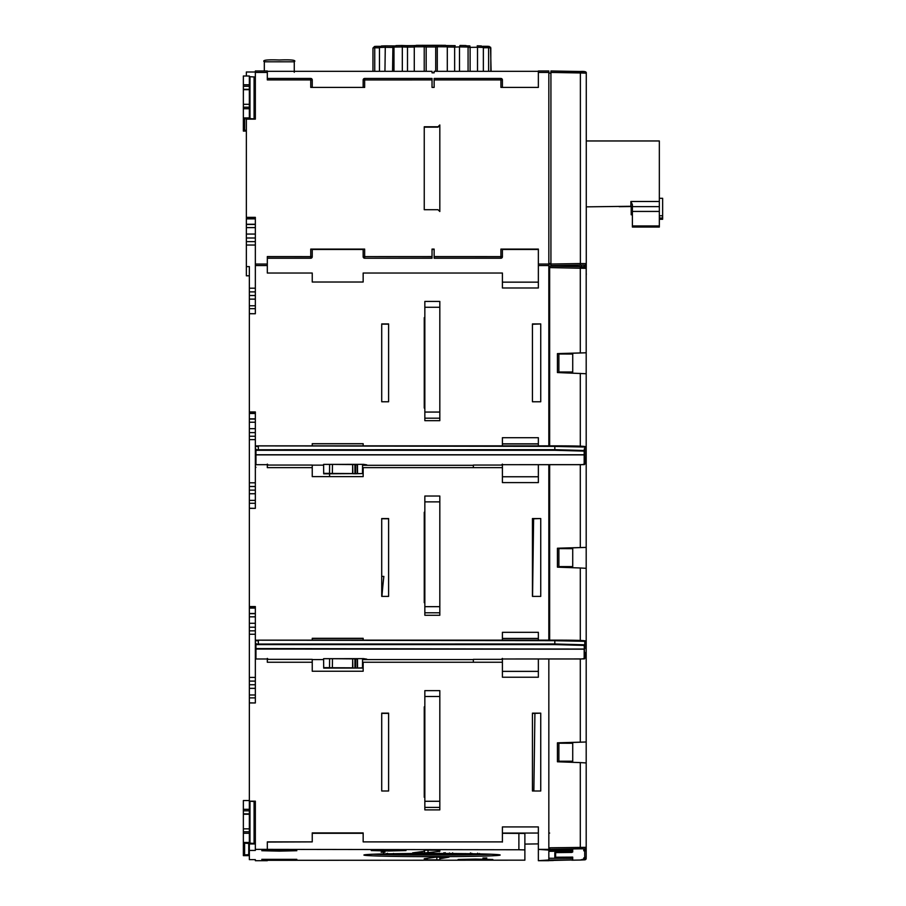 <?xml version="1.0" encoding="UTF-8"?>
<svg xmlns="http://www.w3.org/2000/svg" width="906" height="906" viewBox="0 0 906 906"><rect width="100%" height="100%" fill="white"/><g stroke="black" fill="none" stroke-linecap="round" stroke-linejoin="round"><path stroke-width="1.36" d="M502.411 476.76L538.357 476.76L538.357 471.086M267.315 860.7L255.345 860.7L255.345 859.635L249.354 859.635L249.354 843.486L243.363 843.101L243.363 854.992L249.354 854.607M548.832 860.7L538.357 860.7L548.832 859.987L548.832 850.077L571.89 850.077L571.89 849.081L569.002 849.103M502.411 671.369L538.357 671.369L538.357 665.525M246.353 218.856L255.345 218.856L255.345 217.78L246.353 217.78L246.353 266.613L249.354 266.613L249.354 809.318L243.363 809.318L243.363 800.542L249.354 800.553L243.363 800.542M249.354 313.748L255.345 313.748L255.345 265.549L267.315 265.549L267.315 273.034L312.242 273.034L312.242 282.015L363.159 282.015L363.159 273.034L502.411 273.034L502.411 287.995L538.357 287.995L538.357 265.549L548.832 265.549L548.832 70.974L538.357 70.974L538.357 87.406L500.916 87.406L500.916 79.921L434.133 79.921L434.133 87.406L432.037 87.406L432.037 78.46L364.654 78.46L364.654 87.406L310.747 87.406L310.747 79.921L267.315 79.921L267.315 70.974L255.345 70.974L255.345 119.139L254.178 119.139M249.354 411.947L255.345 411.947L255.345 508.357L249.354 508.243M249.354 508.357L255.345 508.357M249.354 606.556L255.345 606.556L255.345 647.088M255.345 644.868L255.345 648.436M473.362 662.252L473.362 659.353L501.811 659.353L502.411 658.402L501.811 658.99L584.177 658.922L584.177 649.183L255.945 649.047A0.6 0.6 0 0 1 255.345 648.447L255.345 702.965L249.354 702.852M249.354 702.965L255.345 702.965M255.345 801.572L249.354 801.187L255.345 801.164L255.345 849.375L267.315 849.375L267.315 841.889L312.242 841.889L312.242 832.908L363.159 832.908L363.159 841.889L502.411 841.889L502.411 826.918L538.357 826.918L538.357 849.375L548.832 849.375L548.832 658.99M548.832 640.146L548.832 464.699M548.832 445.854L548.832 265.549M381.72 713.362L388.606 713.362L388.606 790.995L388.606 713.147L381.72 713.147L381.72 744.245M388.606 790.995L381.72 790.995L381.72 713.147M540.746 713.147L532.445 713.147L532.445 790.995L540.746 790.995L540.746 713.147L534.914 713.384L533.861 790.995M381.72 518.753L388.606 518.753L388.606 596.386L388.606 518.538L381.72 518.538L381.72 549.636M388.606 596.386L381.72 596.386L381.72 518.538M540.746 518.538L532.445 518.538L532.445 596.386L540.746 596.386L540.746 518.538L532.445 518.832M424.846 317.644L424.246 317.644L424.246 408.062L424.846 408.062M381.72 324.144L388.606 324.144L388.606 401.766L388.606 323.929L381.72 323.929L381.72 355.027M388.606 401.766L381.72 401.766L381.72 323.929M540.746 323.929L532.445 323.929L532.445 401.766L540.746 401.766L540.746 323.929L532.445 324.269M424.846 512.252L424.246 512.252L424.246 602.671L424.846 602.671M424.846 706.861L424.246 706.861L424.246 797.28L424.846 797.28M312.242 445.854L312.242 443.691L363.159 443.691L363.159 445.854M502.411 437.7L502.411 445.854L502.411 437.7L538.357 437.7L538.357 445.854M538.357 464.699L538.357 482.604L538.357 464.699M267.315 464.699L267.315 467.643L312.242 467.643L312.242 476.624L363.159 476.624L363.159 467.643L502.411 467.643L502.411 482.604L538.357 482.604M312.242 640.146L312.242 638.3L363.159 638.3L363.159 640.146M502.411 632.309L502.411 640.146L502.411 632.309L538.357 632.309L538.357 640.146M538.357 658.99L538.357 677.224L538.357 658.99M267.315 658.99L267.315 662.252L312.242 662.252L312.242 671.233L363.159 671.233L363.159 662.252L502.411 662.252L502.411 677.224L538.357 677.224M569.002 849.568L548.832 849.375M549.648 833.056L548.832 833.056L549.648 833.09M538.357 843.894L524.88 844.086M518.889 833.293L518.889 849.76L524.88 849.907L524.88 833.441L502.411 833.293M363.159 833.293L312.242 833.293M502.411 826.918L502.411 833.078L538.357 833.044M557.439 548.368L586.193 547.394L586.193 654.687A1.495 1.495 180 0 1 585.095 656.137M557.439 353.759L586.193 352.785L586.193 373.736L557.439 372.559L557.439 353.612L586.193 352.762L586.193 279.376M583.872 266.228L586.273 264.722L586.273 73.171C586.635 71.744 584.664 71.189 580.384 71.495L580.384 72.956L586.273 73.171A1.495 1.495 180 0 0 584.8 71.676L550.927 70.974L550.927 265.696L576.409 265.254L576.409 266.613M550.927 264.201L548.832 264.235M557.439 742.977L586.193 742.003L586.193 857.246A1.495 1.495 180 0 1 584.721 858.752L583.792 858.763L583.792 857.903L584.721 857.891A1.495 1.495 0 0 0 586.193 856.397L586.193 847.337L549.648 847.801L549.648 849.33L580.304 848.809L580.304 762.592L557.439 761.787L557.439 742.829L586.193 741.98L586.193 824.12M572.728 761.221L572.728 743.248L558.889 743.237L558.889 761.21L572.728 761.221L558.889 761.21M572.728 566.612L572.728 548.64L558.889 548.628L558.889 566.601L572.728 566.612L558.889 566.601M572.728 372.004L572.728 354.031L558.889 354.02L558.889 371.992L572.728 372.004L558.889 371.992M581.697 266.704L581.697 265.186L576.409 265.265M584.778 460.724A1.495 1.495 0 0 0 586.193 459.229L586.193 462.966L586.193 458.119L584.778 458.051M586.273 73.171L586.273 263.612L580.384 263.544L580.384 265.073L584.8 265.107A1.495 1.495 180 0 0 586.273 263.612L586.273 264.722M555.842 265.605L555.842 266.239M549.648 266.239L549.648 445.854L549.648 267.587L586.193 268.357L586.193 352.785L586.193 302.593M580.304 352.819L580.304 266.681L549.648 266.126L549.648 267.587M586.193 848.446L586.193 849.307A1.495 1.495 180 0 1 584.721 850.802L583.792 850.813L583.792 849.953L584.721 849.941A1.495 1.495 0 0 0 586.193 848.446L586.193 847.337A1.495 1.495 180 0 1 584.721 848.831L580.304 848.809M583.792 850.813L583.792 849.953M583.792 858.763L583.792 857.903M553.294 860.519L549.648 860.519M549.648 847.801L549.648 849.33M555.638 852.614L555.638 857.223L572.717 857.121L572.717 859.998L571.89 860.054M549.648 849.432L572.717 849.115L572.717 851.991L571.89 852.082M584.778 657.473L586.193 657.575L586.193 741.98L586.193 691.81M586.193 762.943L580.304 762.592M554.823 857.45L554.823 852.625L554.823 857.45L571.89 857.642L571.89 858.435L548.832 858.254L548.832 851.323L571.89 851.142L571.89 849.081M584.778 655.332A1.495 1.495 0 0 0 586.193 653.838L586.193 657.575L586.193 652.728L586.193 653.838L586.193 652.728L584.778 652.66M586.193 579.342L586.193 663.747M586.193 558.368L586.193 473.985M586.193 469.138L586.193 384.733M586.193 363.782L586.193 434.903M586.193 373.736L586.193 460.078A1.495 1.495 180 0 1 585.095 461.528M586.193 849.307L586.193 856.397M586.193 825.581L586.193 821.561M586.193 820.032L586.193 742.003M586.193 695.899L586.193 668.594M586.193 654.687L586.193 657.575L584.778 656.069A1.495 1.495 180 0 1 586.193 657.575M586.193 630.972L586.193 626.952M586.193 625.423L586.193 497.201M586.193 501.29L586.193 629.511M554.823 852.625L571.89 852.433L571.89 851.142M571.89 857.053L571.89 857.642M586.193 460.078L586.193 547.394L557.439 548.221L557.439 567.167L580.304 567.983L580.304 640.44M586.193 436.364L586.193 432.343M586.193 430.814L586.193 306.681M584.778 462.853L586.193 462.966L584.778 461.46M549.648 464.699L549.648 640.146L549.648 464.699M586.193 568.322L580.304 567.983M548.832 850.077L538.357 849.375M363.159 841.889L502.411 841.889M502.411 842.07L502.411 833.078M572.717 857.121L572.717 859.998M586.193 857.246L586.193 773.928M586.193 752.999L586.193 741.98M548.832 263.499L550.927 263.499M548.832 73.08L550.927 73.08M586.273 75.141L586.273 265.583L584.8 267.077M586.273 265.583L586.193 274.008M586.273 83.092L586.273 82.231M631.188 206.534L619.217 206.693M586.273 140.962L659.342 140.962L659.342 201.483L630.893 201.483L632.388 204.609L632.388 227.044L659.342 227.044L659.342 201.483M632.388 214.767L631.188 214.767L631.188 206.274L586.273 206.851M631.188 206.274L632.388 207.678M659.342 215.775L662.637 215.775L662.637 198.301L659.342 198.301M659.342 218.006L662.637 218.006L662.637 219.263L659.342 219.263M662.637 215.775L662.637 218.006M586.273 273.521L586.273 274.631A1.495 1.495 -0 0 1 586.193 275.118L586.273 274.631M548.832 859.987L571.89 859.987L548.832 860.519M538.357 860.315L538.357 849.76M267.315 860.315L524.88 860.168L524.88 849.907M255.345 849.375L255.345 850.44L249.354 850.44M518.889 849.76L267.315 849.375M439.954 858.752L448.968 857.133L436.058 857.155L424.62 858.684A24.258 0.578 180 0 0 424.246 858.786L424.246 859.851L439.818 859.851L439.954 857.099M424.121 851.323L412.626 852.863L424.54 852.976L439.455 851.38A24.258 0.578 180 0 0 439.818 851.289L439.818 850.224L427.247 850.156L424.246 850.224L424.121 851.323M279.297 851.13L296.817 850.711L261.789 850.711L279.297 851.13M279.297 859.771L296.817 859.341L261.789 859.341L279.297 859.771M381.12 852.229L385.016 852.138L381.12 852.229M482.943 858.027L486.839 857.937L482.943 858.027M475.457 859.907L492.83 859.5L475.457 859.081L458.096 859.5L475.457 859.907M432.037 856.646A68.131 1.608 180 0 0 500.169 855.038A68.131 1.608 180 0 0 432.037 853.429A68.131 1.608 180 0 0 363.906 855.038A68.131 1.608 180 0 0 432.037 856.646M388.606 850.983L405.979 850.575L388.606 850.168L371.245 850.575L388.606 850.983M267.315 842.07L312.242 841.889M243.363 854.992L243.363 855.638L249.354 855.638L243.363 855.638M255.345 801.3L254.178 801.448M249.354 843.95L255.345 843.95L249.354 843.962M243.363 809.318L243.363 843.101M249.977 801.255L249.977 843.169L249.354 843.101L249.354 828.854L243.363 828.854M249.977 843.169L255.345 843.486M249.354 831.776L243.363 831.776M243.363 813.882L249.354 813.882L249.354 809.318M249.354 813.882L249.354 828.854M243.363 810.813L249.354 810.813M439.818 858.786L439.818 857.099M424.246 859.851L424.246 858.786M383.725 853.022L383.136 853.939A51.812 1.223 180 0 0 386.375 854.12L387.541 853.226M477.564 853.18L478.719 854.075A51.812 1.223 180 0 0 481.245 853.928M479.546 853.509L479.75 854.426A60.793 1.438 180 0 0 486.352 854.188M471.935 853.384L472.128 854.313L479.75 854.426M465.378 853.554L466.579 854.449A51.812 1.223 180 0 0 472.128 854.313M471.698 854.63L466.522 854.449L471.652 854.618M461.969 853.871L461.698 854.8A60.793 1.438 180 0 0 471.754 854.63M456.794 853.69L456.511 854.618L461.698 854.8M448.119 853.78L449.161 854.698A51.812 1.223 180 0 0 456.511 854.618M449.048 854.686L451.12 854.902L449.048 854.686M439.829 854.041L439.138 854.97A60.793 1.438 180 0 0 451.12 854.902M437.881 853.837L437.179 854.754L439.138 854.97M426.839 853.803L428.402 853.837L429.15 854.766A51.812 1.223 180 0 0 437.179 854.754M418.051 854.018A59.898 1.416 180 0 0 426.839 854.052L427.575 854.97L429.15 854.766M415.763 854.89L415.492 854.924A60.793 1.438 180 0 0 427.575 854.97M418.085 853.463L417.054 854.709L415.492 854.924M415.627 854.913L417.054 854.709A51.812 1.223 180 0 1 409.569 854.641L409.252 853.52M404.393 853.565L404.722 854.822L409.569 854.641M394.472 854.664L394.359 854.664A60.793 1.438 180 0 0 404.722 854.822M400.407 853.588L399.218 854.483L394.359 854.664M394.416 854.664L399.218 854.483A51.812 1.223 180 0 1 393.419 854.358L386.013 854.483L386.171 853.554M393.555 853.429L393.419 854.358M379.048 854.245L378.968 854.245A60.793 1.438 180 0 0 386.013 854.483M386.409 854.12L378.968 854.245L386.409 854.12M430.282 853.848A50.917 1.2 180 0 1 428.402 853.837L428.402 853.814M430.237 853.599L431.301 854.471L439.048 854.064L439.399 853.146M452.638 852.852L453.17 853.78L469.433 853.848L431.301 854.471A39.536 0.94 -0 0 0 469.433 853.848L470.61 852.931M433.408 853.169L434.167 854.086M443.815 853.293L443.498 854.222L439.048 854.064M454.925 854.018L455.027 854.03A30.849 0.725 180 0 1 443.498 854.222M449.455 852.976L450.576 853.871L453.17 853.78M433.691 852.954L432.037 853.826L420.361 853.452M418.855 852.637C421.754 853.996 412.479 853.441 432.094 853.826L420.746 853.452M437.417 853.429L443.578 853.645L443.759 852.784L443.578 853.645L437.394 853.429M267.315 265.549L267.315 256.568L312.242 256.602L312.242 249.116L310.747 249.082L364.654 249.082L364.654 258.097A1.495 1.495 180 0 1 363.159 256.602L363.159 256.738A1.495 1.495 0 0 0 364.654 258.233L432.037 258.233L432.037 249.082L434.133 249.082L434.133 256.568L502.411 256.602L502.411 249.116L500.916 249.082L538.357 249.082L538.357 287.995M502.411 282.151L538.357 282.151M363.159 273.204L363.159 282.015M312.242 273.204L312.242 282.015M538.357 249.467L502.411 249.467M432.037 249.467L434.133 249.467M312.242 249.467L363.159 249.467M267.315 71.325L432.037 71.325L432.037 72.82L434.133 72.82L434.133 71.325L538.357 71.325M255.345 265.549L255.345 217.338L246.353 217.338L246.353 119.139L255.345 119.139M438.028 209.705L439.818 211.506L439.818 124.971L438.028 126.772L424.246 126.772L424.246 209.705L438.028 209.705M424.246 209.705L424.246 127.157L438.028 127.157L439.818 125.368L439.818 211.506M434.133 256.568L434.133 258.233L500.916 258.233A1.495 1.495 0 0 0 502.411 256.738L502.411 256.602A1.495 1.495 180 0 1 500.916 258.097L434.133 258.097M538.357 284.439L538.357 265.583M364.654 249.082L363.159 249.116L363.159 256.602L432.037 256.568M310.747 258.233L310.747 258.097A1.495 1.495 180 0 0 312.242 256.602L312.242 256.738A1.495 1.495 0 0 1 310.747 258.233L267.315 258.233M255.345 313.748L249.354 313.635M246.353 266.613L246.353 275.798L249.354 275.798M246.353 76.002L246.353 72.004L255.345 72.004M249.354 119.139L243.363 118.561L243.363 107.225L249.354 107.225L249.354 76.002L243.363 76.002L243.363 89.332L249.354 89.332M255.345 77.021L249.977 76.704L249.977 118.618L249.354 118.561L249.354 107.225M249.977 118.618L255.345 118.946M249.354 119.026L246.353 119.026M249.977 76.704L249.354 76.648M249.354 104.303L243.363 104.303L243.363 107.225M243.363 104.303L243.363 89.332M243.363 86.274L249.354 86.274M432.037 71.325L432.037 72.82M310.747 78.46L312.242 79.954L310.747 79.921L310.747 78.46L267.315 78.46L310.747 78.46A1.495 1.495 180 0 1 312.242 79.954L312.242 87.406M243.363 131.087L246.353 131.087L243.363 131.087L243.363 130.441L246.353 130.238M243.363 130.441L243.363 118.561M255.345 224.246L246.353 224.246M246.353 234.065L255.345 234.065M246.353 245.028L255.345 245.028M249.354 288.199L255.345 288.199M249.354 299.139L255.345 299.139M249.354 308.674L255.345 308.674M363.159 87.406L363.159 79.954A1.495 1.495 180 0 1 364.654 78.46L432.037 78.46M434.133 83.001L434.133 87.406M434.133 78.46L500.916 78.46A1.495 1.495 180 0 1 502.411 79.954L500.916 79.921L500.916 78.46L434.133 78.46L434.133 79.921M500.916 78.46L502.411 79.954L502.411 87.406M372.966 71.325L372.966 48.029L374.597 46.5M379.478 47.814L374.744 47.792L375.843 46.342L374.393 46.523M375.809 46.342L380.18 46.353L375.809 46.342M379.478 71.325L379.478 47.508L381.358 46.002L385.288 45.855L384.948 71.325M392.558 71.325L392.91 45.968L385.31 45.855M393.974 71.325L393.974 47.078L395.945 45.594L401.89 45.493A57.803 1.37 180 0 0 396.001 45.594M407.496 71.325L407.496 47.112L402.321 46.942L401.89 45.493M414.28 47.044A50.317 1.189 180 0 0 407.496 47.112L407.054 45.662L401.902 45.493L407.054 45.662A48.811 1.155 180 0 1 415.073 45.572L407.066 45.662M414.28 71.325L414.28 46.818L416.047 45.345A57.803 1.37 180 0 1 423.057 45.311L424.223 46.761L424.223 71.325M426.171 71.325L426.171 46.976L425.129 45.515L423.057 45.311M437.281 71.325L437.281 46.761L438.515 45.3L423.306 45.334M445.593 45.334A57.803 1.37 180 0 0 438.515 45.3L445.627 45.334L447.304 46.806A59.298 1.404 180 0 0 437.281 46.761L435.718 46.965L436.952 45.515M459.489 71.325L459.489 46.908L454.642 47.089L455.163 45.64A48.811 1.155 180 0 0 446.522 45.56L455.152 45.64M468.074 47.044A59.298 1.404 180 0 0 459.489 46.908L459.999 45.459A57.803 1.37 180 0 1 466.058 45.549L468.074 47.044L468.074 71.325M459.999 45.459L466.058 45.549M477.507 71.325L477.507 47.259L470.123 47.372L469.852 45.934A48.811 1.155 180 0 0 467.292 45.855L469.874 45.923M481.358 45.946L483.351 47.452A59.298 1.404 180 0 0 477.507 47.259L477.236 45.81L481.358 45.946A57.803 1.37 180 0 0 477.281 45.81M488.617 71.325L488.617 47.735L487.575 46.285L482.649 46.308M489.297 46.455L482.638 46.308M490.814 71.325L490.814 47.973L489.138 46.444A57.803 1.37 180 0 0 487.813 46.297M491.097 71.325L490.565 47.18M372.966 48.029A59.298 1.404 180 0 1 374.744 47.792L374.744 71.325M393.974 47.078A59.298 1.404 180 0 1 402.321 46.942L402.321 71.325M414.28 46.818A59.298 1.404 180 0 1 424.223 46.761L426.171 46.976A50.317 1.189 180 0 1 435.718 46.965L435.718 71.325M447.304 46.806L447.304 71.325M447.304 47.021A50.317 1.189 180 0 1 454.642 47.089L454.642 71.325M468.074 47.327A50.317 1.189 180 0 1 470.123 47.372L470.123 71.325M483.351 47.452L483.351 71.325M249.354 697.892L255.345 697.892M249.354 688.356L255.345 688.356M249.354 677.416L255.345 677.416M249.354 634.245L255.345 634.245M249.354 608.085L255.345 608.085L255.345 606.997L249.354 606.997M249.354 623.283L255.345 623.283M255.345 613.464L249.354 613.464M249.354 503.283L255.345 503.283M249.354 493.747L255.345 493.747M249.354 482.807L255.345 482.807M249.354 439.637L255.345 439.637M249.354 413.464L255.345 413.464L255.345 412.389L249.354 412.389M249.354 428.674L255.345 428.674M255.345 418.855L249.354 418.855M534.914 713.384L532.445 713.384M381.72 576.409L383.861 576.409A1013.565 23.964 90 0 0 381.936 596.386M533.611 518.832L532.558 596.386M424.846 317.825L424.246 317.825L424.246 408.062M424.846 301.426L424.846 420.667L439.818 420.667L439.818 301.426L424.846 301.426L439.818 301.426M424.846 512.377L424.246 512.377L424.246 602.671M424.846 496.035L424.846 615.276L439.818 615.276L439.818 496.035L424.846 496.035L439.818 496.035M424.846 727.235L424.246 727.235L424.246 797.28M424.846 690.644L424.846 809.885L439.818 809.885L439.818 690.644L424.846 690.644L439.818 690.644M424.846 707.099L424.246 707.099M267.315 464.461L267.916 465.061L312.242 465.061L312.242 467.643M323.612 465.152L312.242 465.152M323.691 473.827L323.612 464.393L323.691 473.827L329.535 473.827M323.612 464.393L329.614 464.393L329.535 473.43L329.614 464.393L352.672 464.563L352.593 473.713L355.605 473.77L357.542 473.713L357.462 464.359L362.559 464.348M362.559 464.959L366.749 464.835L363.6 464.348L329.614 464.393M362.547 465.299L473.362 465.299M473.362 467.643L473.362 465.061L501.811 465.061L502.411 464.461M501.811 465.061L502.411 464.11L501.811 464.699L584.177 464.631L584.177 454.891L255.945 454.891L255.945 464.699L267.916 464.699L267.315 464.11L267.916 465.061M363.159 443.77L312.242 443.77M329.591 473.77L329.591 476.624M363.159 476.624L363.159 473.566L329.535 473.793M502.411 467.643L502.411 464.699M312.242 467.813L312.242 476.624M538.357 443.94L502.411 443.94M502.411 443.827L538.357 443.827M329.535 473.374L323.691 473.374M329.535 473.43L352.593 473.544M357.542 473.713L362.479 473.555L362.559 464.642M352.853 473.725L352.672 464.359L352.593 473.713M352.932 464.359L354.914 464.778L354.925 473.77M354.914 464.359L355.605 464.359M355.605 473.77L355.605 464.778L357.202 464.755L357.292 473.736M357.213 464.359L357.542 473.555M584.177 464.631A0.6 0.6 0 0 0 584.778 464.031L584.778 453.985M255.345 453.985L255.345 464.099A0.6 0.6 0 0 0 255.945 464.699L267.904 464.699M255.345 456.499L255.345 449.659M255.345 449.761L255.345 446.499L258.335 446.443L258.335 450.293L255.945 450.361A0.6 0.6 180 0 1 255.345 449.761L255.345 454.166A0.6 0.6 -0 0 0 255.945 454.755L584.177 454.755A0.6 0.6 -0 0 0 584.778 454.166L584.778 450.52L554.823 449.682L554.823 446.443L584.778 447.032L584.778 450.52A0.6 0.6 180 0 1 584.177 451.109L554.823 450.293L554.823 449.682L255.345 449.761M267.315 658.753L267.916 659.353L312.242 659.353L312.242 662.252M255.945 649.183A0.6 0.6 180 0 1 255.345 648.583L584.177 649.047A0.6 0.6 -0 0 0 584.778 648.447L584.778 644.812A0.6 0.6 180 0 1 584.177 645.4L554.823 644.585L554.823 640.735L584.778 641.312L584.778 644.812L554.823 643.973L255.345 644.053L255.345 640.791L258.335 640.735L258.335 644.585L255.945 644.653L255.945 658.99L267.916 658.99L267.315 658.402L267.916 659.353M538.357 638.492L502.411 638.492M363.159 638.492L312.242 638.492M502.411 662.252L502.411 658.99M312.242 659.591L323.612 659.591M362.547 659.591L473.362 659.591M323.691 668.118L323.612 658.685L323.691 668.118L329.535 668.118M323.612 658.685L329.614 658.685L329.535 667.722L329.614 658.685L352.672 658.855L352.593 668.005L355.605 668.05L357.542 668.005L357.462 658.651L362.559 658.639M362.559 659.251L366.749 659.126L363.6 658.639L329.614 658.685M363.159 662.422L363.159 671.233M502.411 638.436L538.357 638.436M312.242 662.422L312.242 671.233M329.535 668.073L362.479 668.073L362.559 658.934M329.535 667.665L323.691 667.665M329.535 667.722L352.593 667.835M357.542 668.005L362.479 667.847M352.853 668.016L352.672 658.651L352.593 668.005M352.932 658.651L354.914 659.07L354.925 668.05M354.914 658.651L355.605 658.651M355.605 668.05L355.605 659.07L357.202 659.047L357.292 668.028M357.213 658.651L357.542 667.847M501.811 659.353L502.411 658.753M584.177 658.922A0.6 0.6 0 0 0 584.778 658.322L584.177 645.4M255.345 648.583L255.345 658.39A0.6 0.6 0 0 0 255.945 658.99L267.904 658.99M255.345 644.03L255.345 644.03A0.6 0.6 180 0 0 255.945 644.653M502.411 480.418L502.411 482.604M538.357 671.618L538.357 672.388M580.304 266.681L584.721 266.862A1.495 1.495 180 0 1 586.193 268.357L580.304 266.681L549.648 266.126M584.8 266.217L584.8 265.107M550.927 265.583L580.384 265.073L580.384 263.544L550.927 264.042M580.304 373.374L580.304 446.148M584.721 849.941L584.721 848.831M584.721 857.891L584.721 850.802M584.721 859.851A1.495 1.495 0 0 0 586.193 858.356L580.304 860.032L584.721 859.851L584.721 858.752M580.304 860.032L571.89 860.19L580.304 860.032M580.304 658.99L580.304 742.048M586.193 458.119A1.495 1.495 180 0 1 584.778 459.614M556.318 850.077L556.318 851.142M584.778 461.471A1.495 1.495 180 0 1 586.193 462.966M580.304 464.699L580.304 547.439M586.193 652.728A1.495 1.495 180 0 1 584.778 654.223M630.893 206.251L630.893 201.483M659.342 206.636L632.388 206.636M632.388 211.438L659.342 211.438M659.342 226.274L632.388 226.274M659.342 225.945L632.388 225.945M550.927 72.435L580.384 72.956L580.384 263.544M248.731 854.675L248.731 843.429M244.609 843.226L244.609 854.868M249.354 842.467L243.363 842.467M243.363 814.234L249.354 814.234M254.088 843.361L254.088 801.448M243.363 833.271L249.354 833.271M436.828 859.919L436.828 857.121M427.247 858.333L427.247 859.919M439.455 851.38L439.455 850.19M428.017 850.156L428.017 852.92M424.54 852.976L424.54 850.19M372.989 854.233L469.852 854.811L491.075 854.233A65.889 1.563 -0 0 1 469.829 854.811A65.889 1.563 0 0 1 373.023 854.233M381.664 853.95L383.136 853.939M400.361 853.848A59.898 1.416 180 0 0 404.393 853.894L409.252 853.712A50.917 1.2 180 0 0 418.085 853.803M443.714 853.452L445.208 852.637M538.357 264.042L548.832 264.042M500.916 258.233L500.916 249.082M548.832 72.435L538.357 72.435M432.037 79.921L363.159 79.954L364.654 78.46M267.315 72.435L255.345 72.435M255.345 264.042L267.315 264.042M267.315 258.097L310.747 258.097L310.747 249.082M432.037 258.097L364.654 258.233M249.354 117.916L243.363 117.916M254.088 118.822L254.088 76.897M243.363 108.72L249.354 108.72M249.354 84.768L243.363 84.768M243.363 89.683L249.354 89.683M244.609 118.686L244.609 130.317M294.269 72.276L294.269 61.801L264.326 61.801L264.326 70.442M246.353 224.439L255.345 224.439M255.345 227.621L246.353 227.621M246.353 237.995L255.345 237.995M255.345 241.63L246.353 241.63M249.354 291.891L255.345 291.891M255.345 295.515L249.354 295.515M249.354 305.764L255.345 305.764M393.974 47.372A50.317 1.189 180 0 0 392.558 47.418L384.948 47.305A59.298 1.404 180 0 0 379.478 47.508M392.91 45.968A48.811 1.155 180 0 1 394.733 45.912L385.288 45.855A57.803 1.37 180 0 0 381.449 46.002M436.851 45.515A48.811 1.155 180 0 0 425.084 45.515M490.814 47.973A59.298 1.404 180 0 0 488.617 47.735L483.351 47.758M249.354 694.981L255.345 694.981M255.345 684.743L249.354 684.743M249.354 681.108L255.345 681.108M255.345 630.848L249.354 630.848M249.354 627.212L255.345 627.212M255.345 616.839L249.354 616.839M249.354 613.656L255.345 613.656M249.354 500.372L255.345 500.372M255.345 490.135L249.354 490.135M249.354 486.499L255.345 486.499M255.345 436.239L249.354 436.239M249.354 432.604L255.345 432.604M255.345 422.23L249.354 422.23M249.354 419.048L255.345 419.048M439.818 418.187L424.846 418.187M424.846 412.06L439.818 412.06M439.818 307.27L424.846 307.27M439.818 612.796L424.846 612.796M424.846 606.669L439.818 606.669M439.818 501.879L424.846 501.879M439.818 807.405L424.846 807.405M424.846 801.278L439.818 801.278M439.818 696.488L424.846 696.488M255.345 454.291A0.6 0.6 180 0 0 255.945 454.891L255.345 453.997M332.457 464.393L332.377 473.521M501.833 464.699L581.777 464.699L584.778 464.031M584.778 454.291A0.6 0.6 180 0 1 584.177 454.891M255.945 449.059L255.945 449.942M584.778 453.997L584.177 454.755L584.177 451.109M554.823 450.293L258.335 450.293M255.945 450.361L255.945 454.755L584.177 454.755M258.335 445.854L255.345 446.488A0.6 0.6 180 0 1 255.945 445.899L584.177 446.432A0.6 0.6 180 0 1 584.778 447.032C588.266 446.228 578.277 445.843 554.823 445.854L258.335 445.854L554.823 445.854M255.345 446.499L255.345 449.738M332.457 658.685L332.377 667.801M501.833 658.99L581.777 658.99L584.778 658.322M584.778 648.583A0.6 0.6 180 0 1 584.177 649.183M554.823 644.585L258.335 644.585M258.335 640.146L255.345 640.78A0.6 0.6 180 0 1 255.945 640.191L584.177 640.723A0.6 0.6 180 0 1 584.778 641.312C588.266 640.519 578.277 640.134 554.823 640.146L258.335 640.146L554.823 640.146M255.345 467.904L255.945 467.303M549.648 860.587L553.317 860.519M580.384 71.495L550.927 70.974M243.363 76.002L249.354 76.002M255.345 70.974L267.315 70.974M294.269 61.801C296.602 60.136 291.607 59.536 279.297 59.989C266.998 59.536 262.004 60.136 264.326 61.801M538.357 70.974L548.832 70.974M423.079 45.311L416.001 45.345M357.496 468.889L357.485 466.85M255.345 464.099L255.945 464.699M584.177 449.059L584.778 449.659M357.496 663.181L357.485 661.142M255.345 658.39L255.945 658.99M255.945 643.351L255.345 643.973M255.345 648.288L255.945 649.047L255.345 648.288L255.945 649.047L584.177 649.047M255.345 643.86L255.345 640.791"/></g></svg>

